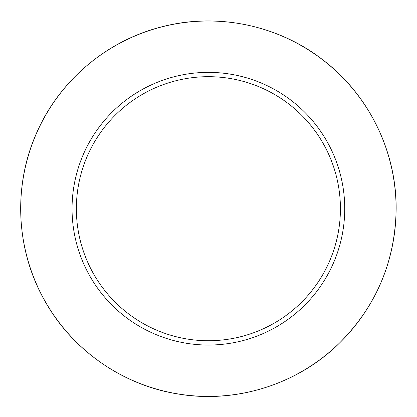 <?xml version="1.0" encoding="UTF-8"?>
<svg xmlns="http://www.w3.org/2000/svg" width="417" height="417" viewBox="0 0 417 417"><rect width="100%" height="100%" fill="white"/><g stroke="black" fill="none" stroke-linecap="round" stroke-linejoin="round"><path stroke-width="0.63" d="M344.734 208.708A136.338 136.338 0 0 0 140.227 90.635A136.338 136.338 0 0 0 140.227 326.782A136.338 136.338 0 0 0 344.734 208.708M340.423 208.708A132.027 132.027 0 0 0 142.385 94.367A132.027 132.027 0 0 0 142.385 323.05A132.027 132.027 0 0 0 340.423 208.708M396.093 208.708A187.697 187.697 0 0 0 114.545 46.157A187.697 187.697 0 0 0 114.545 371.26A187.697 187.697 0 0 0 396.093 208.708M396.15 208.708C396.504 151.548 368.852 95.107 323.472 60.356C278.52 25.041 216.981 12.296 161.702 26.855C106.252 40.725 58.463 81.544 36.086 134.144C13.057 186.462 16.018 249.241 43.868 299.161C71.093 349.42 122.509 385.558 179.023 394.148C235.428 403.442 295.497 384.964 336.92 345.573C375.524 308.116 395.264 262.491 396.15 208.708"/></g></svg>
